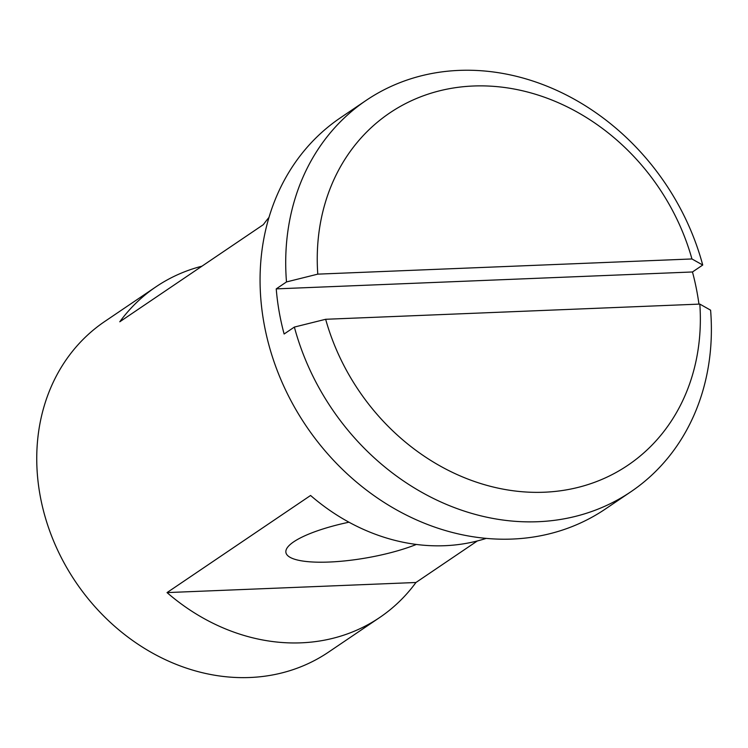 <?xml version="1.0" encoding="UTF-8"?>
<svg xmlns="http://www.w3.org/2000/svg" width="748" height="748" viewBox="0 0 748 748"><rect width="100%" height="100%" fill="white"/><g stroke="black" fill="none" stroke-linecap="round" stroke-linejoin="round"><path stroke-width="1.12" d="M276.236 288.878A236.246 201.221 55.9 0 0 279.126 311.486A236.246 201.221 55.9 0 0 284.118 334.01L294.366 327.072A236.246 201.221 55.9 0 0 630.938 491.726L605.31 509.061A236.246 201.221 -124.1 0 1 263.745 321.892A236.246 201.221 -124.1 0 1 340.518 117.735L366.155 100.391A236.246 201.221 55.9 0 0 286.493 281.94L276.236 288.878L692.47 271.973L702.727 265.035A236.246 201.221 55.9 0 0 366.155 100.391M348.951 522.207A78.521 19.186 170.1 0 0 285.914 552.482A78.521 19.186 170.1 0 0 285.914 552.52A78.521 19.186 170.1 0 0 334.15 561.785A78.521 19.186 170.1 0 0 416.346 544.451M269 217.388A199.632 170.03 55.9 0 0 263.315 224.671L119.773 321.79A199.632 170.03 -124.1 0 1 155.986 286.802A199.632 170.03 -124.1 0 1 201.932 266.195M415.944 582.496A199.632 170.03 -124.1 0 1 379.732 617.483A199.632 170.03 -124.1 0 1 167.038 592.594L415.944 582.496L477.327 540.963M167.038 592.594L310.579 495.475A199.632 170.03 55.9 0 0 486.2 538.392M698.95 304.127A236.246 201.221 55.9 0 0 697.454 294.497A236.246 201.221 55.9 0 0 692.47 271.973M317.778 274.142L691.937 258.958A212.619 181.1 55.9 0 0 473.353 86.011A212.619 181.1 55.9 0 0 317.778 274.142L286.493 281.94M691.937 258.958L702.727 265.035M630.938 491.726A236.246 201.221 55.9 0 0 710.6 310.177L699.819 304.09L325.651 319.284A212.619 181.1 55.9 0 0 544.245 492.221A212.619 181.1 55.9 0 0 699.819 304.09M325.651 319.284L294.366 327.072M379.732 617.483L328.466 652.163A199.632 170.03 -124.1 0 1 39.85 493.998A199.632 170.03 -124.1 0 1 104.729 321.49L155.986 286.802"/></g></svg>
